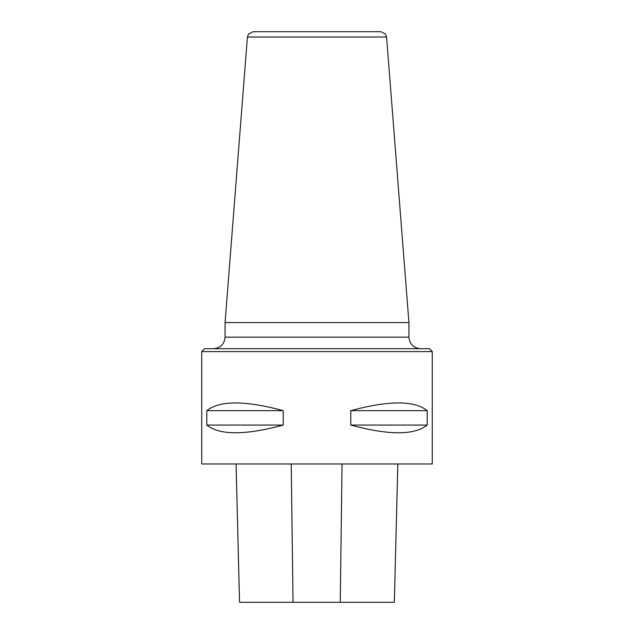 <?xml version="1.0" encoding="UTF-8"?>
<svg xmlns="http://www.w3.org/2000/svg" width="634" height="634" viewBox="0 0 634 634"><rect width="100%" height="100%" fill="white"/><g stroke="black" fill="none" stroke-linecap="round" stroke-linejoin="round"><path stroke-width="0.95" d="M201.731 351.585L204.608 348.7L429.392 348.7L432.269 351.585L201.731 351.585L201.731 463.969L432.269 463.969L432.269 351.585M236.07 463.969L239.549 602.3L394.348 602.3L397.811 463.969M427.213 410.658C414.327 400.371 388.848 400.371 350.776 410.658L350.776 425.065C388.848 435.352 414.327 435.352 427.213 425.065L427.213 410.658L350.776 410.658M283.224 410.658C245.152 400.371 219.673 400.371 206.787 410.658L206.787 425.065C219.673 435.352 245.152 435.352 283.224 425.065L283.224 410.658L206.787 410.658M283.224 425.065L206.787 425.065M427.213 425.065L350.776 425.065M225.07 322.595L247.418 37.018L386.582 37.018L408.93 322.595L225.07 322.595L225.07 337.169C224.388 344.175 220.545 348.018 213.539 348.7M247.418 37.018L248.56 33.998L253.164 31.7L380.836 31.7L385.44 33.998L386.582 37.018M293.043 602.3L291.228 463.969M340.26 602.3L342.051 463.969M225.07 337.169L408.93 337.169C409.612 344.175 413.455 348.018 420.461 348.7M394.348 602.3L397.819 463.969M239.541 602.3L236.062 463.969M408.93 322.595L408.93 337.169"/></g></svg>
